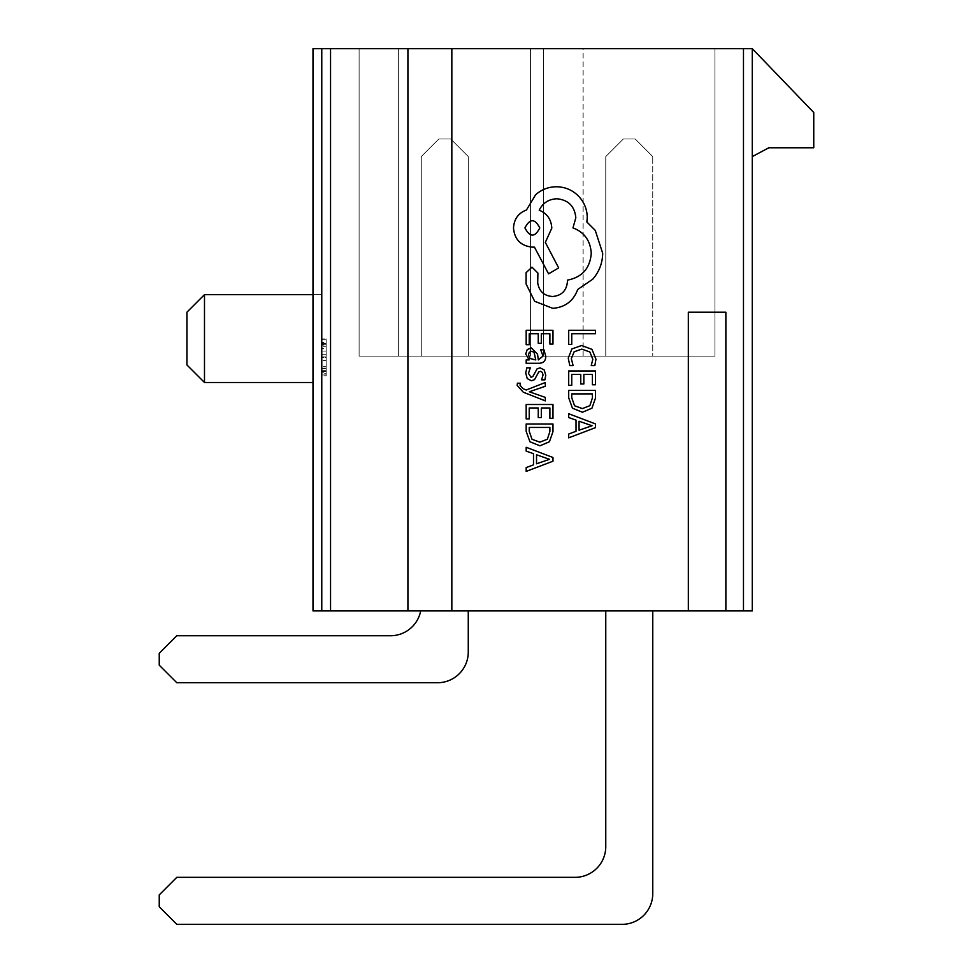 <?xml version="1.0" encoding="UTF-8"?>
<svg xmlns="http://www.w3.org/2000/svg" width="973" height="973" viewBox="0 0 973 973"><rect width="100%" height="100%" fill="white"/><g stroke="black" fill="none" stroke-linecap="round" stroke-linejoin="round"><path stroke-width="0.73" stroke-dasharray="4.87 3.65" d="M204.488 294.649L186.913 312.211L186.913 364.936L186.913 338.568L186.913 364.936L204.488 382.498L204.488 294.649L204.488 338.568L204.488 294.649L321.771 294.649L321.771 382.498L321.771 294.649L321.771 338.568L321.771 294.649L312.99 294.649M321.771 375.87L321.771 338.92L321.771 375.87L326.162 375.87L326.162 368.512L321.771 368.512M326.162 373.693L326.162 339.82L321.771 339.82L321.771 374.958L321.771 339.82L321.771 374.958L321.771 339.82L321.771 374.958L321.771 339.82L321.771 374.958L321.771 339.82L326.162 339.82L321.771 339.82L326.162 339.82L326.162 351.083L321.771 351.083L326.162 351.083L326.162 339.82L321.771 339.82L326.162 339.82L326.162 374.958L321.771 374.958L326.162 374.958L326.162 339.82L321.771 339.82L326.162 339.82L326.162 374.958L321.771 374.958L326.162 374.958L326.162 373.693L321.771 373.693M330.552 610.922L321.771 610.922L321.771 48.65L312.99 48.65L312.99 610.922L312.99 48.65L312.99 610.922L321.771 610.922L312.99 610.922L321.771 610.922L321.771 48.65L312.99 48.65L321.771 48.65L321.771 610.922L321.771 48.65L743.481 48.65L743.481 610.922L330.552 610.922L330.552 48.65M543.603 356.142L543.603 48.65L714.924 48.65L543.603 48.65L714.924 48.65L543.603 48.65L714.924 48.65L543.603 48.65L714.924 48.65L543.603 48.65L583.143 48.65L543.603 48.65L543.603 356.142L714.924 356.142L543.603 356.142L714.924 356.142L543.603 356.142L714.924 356.142L543.603 356.142L543.603 48.65L543.603 356.142L543.603 48.65L543.603 356.142L543.603 48.65L543.603 356.142L543.603 48.65L543.603 356.142L714.924 356.142L543.603 356.142L543.603 48.65L714.924 48.65L543.603 48.65L543.603 356.142L543.603 48.65L543.603 356.142L714.924 356.142L583.143 356.142L714.924 356.142L714.924 48.65L714.924 356.142L714.924 48.65L714.924 356.142L714.924 48.65L714.924 356.142L714.924 48.65L714.924 356.142L543.603 356.142M390.514 635.746L176.806 635.746L390.514 635.746A30.747 30.747 0 0 0 420.689 610.922A30.747 30.747 0 0 1 390.514 635.746A30.747 30.747 0 0 0 420.689 610.922A30.747 30.747 0 0 1 390.514 635.746A30.747 30.747 0 0 0 420.689 610.922L468.268 610.922L420.689 610.922A30.747 30.747 0 0 1 390.514 635.746L176.806 635.746L159.244 653.321L159.244 665.179L176.806 682.742L437.522 682.742A30.747 30.747 0 0 0 468.268 651.995L468.268 610.922M622.015 924.35A30.747 30.747 0 0 0 652.761 893.603A30.747 30.747 0 0 1 622.015 924.35A30.747 30.747 0 0 0 652.761 893.603A30.747 30.747 0 0 1 622.015 924.35A30.747 30.747 0 0 0 652.761 893.603L652.761 610.922L605.765 610.922L605.765 846.595A30.747 30.747 0 0 1 575.019 877.342L176.806 877.342L159.244 894.917L159.244 906.775L176.806 924.35L622.015 924.35A30.747 30.747 0 0 0 652.761 893.603L652.761 610.922L605.765 610.922L605.765 846.595A30.747 30.747 0 0 1 575.019 877.342L176.806 877.342L159.244 894.917L159.244 906.775L176.806 924.35L622.015 924.35A30.747 30.747 0 0 0 652.761 893.603L652.761 610.922L605.765 610.922L605.765 846.595A30.747 30.747 0 0 1 575.019 877.342L176.806 877.342L159.244 894.917L159.244 906.775L176.806 924.35L622.015 924.35A30.747 30.747 0 0 0 652.761 893.603L652.761 610.922L605.765 610.922L605.765 846.595A30.747 30.747 0 0 1 575.019 877.342L176.806 877.342L159.244 894.917L159.244 906.775L176.806 924.35L622.015 924.35A30.747 30.747 0 0 0 652.761 893.603L652.761 610.922L605.765 610.922L605.765 846.595A30.747 30.747 0 0 1 575.019 877.342L176.806 877.342L159.244 894.917L159.244 906.775L176.806 924.35L622.015 924.35A30.747 30.747 0 0 0 652.761 893.603L652.761 610.922L605.765 610.922L605.765 846.595A30.747 30.747 0 0 1 575.019 877.342L176.806 877.342L159.244 894.917L159.244 906.775L176.806 924.35L622.015 924.35A30.747 30.747 0 0 0 652.761 893.603L652.761 610.922L605.765 610.922L605.765 846.595M743.481 610.922L752.263 610.922L752.263 48.65L743.481 48.65M652.761 610.922L652.761 893.603L652.761 610.922L652.761 893.603L652.761 610.922L605.765 610.922M652.761 356.142L605.765 356.142L652.761 356.142L605.765 356.142L652.761 356.142L605.765 356.142L652.761 356.142L605.765 356.142L652.761 356.142L605.765 356.142L652.761 356.142L605.765 356.142L652.761 356.142L652.761 156.568L635.199 138.993L623.34 138.993L605.765 156.568L605.765 356.142L605.765 156.568L605.765 356.142L605.765 156.568L605.765 356.142L605.765 156.568L605.765 356.142L605.765 156.568L605.765 356.142L605.765 156.568L605.765 356.142L605.765 156.568L623.34 138.993L605.765 156.568L623.34 138.993L605.765 156.568L623.34 138.993L605.765 156.568L623.34 138.993L605.765 156.568L623.34 138.993L605.765 156.568L623.34 138.993L635.199 138.993L623.34 138.993L635.199 138.993L623.34 138.993L635.199 138.993L623.34 138.993L635.199 138.993L623.34 138.993L635.199 138.993L623.34 138.993L635.199 138.993L652.761 156.568L635.199 138.993L652.761 156.568L635.199 138.993L652.761 156.568L635.199 138.993L652.761 156.568L635.199 138.993L652.761 156.568L635.199 138.993L652.761 156.568L652.761 356.142M468.268 356.142L421.273 356.142L468.268 356.142L421.273 356.142L468.268 356.142L421.273 356.142L468.268 356.142L421.273 356.142L468.268 356.142L421.273 356.142L468.268 356.142L468.268 156.568L450.694 138.993L438.835 138.993L421.273 156.568L421.273 356.142L421.273 156.568L421.273 356.142L468.268 356.142L468.268 156.568L450.694 138.993L438.835 138.993L421.273 156.568L421.273 356.142L468.268 356.142L468.268 156.568L450.694 138.993L438.835 138.993L421.273 156.568L421.273 356.142L421.273 156.568L421.273 356.142L421.273 156.568L421.273 356.142L421.273 156.568L421.273 356.142L421.273 156.568L438.835 138.993L421.273 156.568L438.835 138.993L421.273 156.568L438.835 138.993L421.273 156.568L438.835 138.993L421.273 156.568L438.835 138.993L450.694 138.993L438.835 138.993L450.694 138.993L438.835 138.993L450.694 138.993L438.835 138.993L450.694 138.993L438.835 138.993L450.694 138.993L468.268 156.568L450.694 138.993L468.268 156.568L450.694 138.993L468.268 156.568L450.694 138.993L468.268 156.568L450.694 138.993L468.268 156.568L468.268 356.142M530.431 356.142L359.11 356.142L530.431 356.142L530.431 48.65L359.11 48.65L530.431 48.65L359.11 48.65L530.431 48.65L359.11 48.65L530.431 48.65L359.11 48.65L530.431 48.65L530.431 356.142L359.11 356.142L359.11 48.65L359.11 356.142L530.431 356.142L530.431 48.65L530.431 356.142L398.65 356.142L398.65 48.65L398.65 356.142L359.11 356.142L359.11 48.65L359.11 356.142L530.431 356.142L530.431 48.65L530.431 356.142L359.11 356.142L359.11 48.65L359.11 356.142L530.431 356.142L530.431 48.65L530.431 356.142L398.65 356.142L398.65 48.65L398.65 356.142L398.65 48.65L398.65 356.142L530.431 356.142L530.431 48.65L530.431 356.142L359.11 356.142L359.11 48.65L359.11 356.142L359.11 48.65L359.11 356.142L398.65 356.142L359.11 356.142L359.11 48.65L359.11 356.142L530.431 356.142L530.431 48.65L530.431 356.142M582.997 356.142L582.997 48.65M583.143 356.142L583.143 48.65M752.263 156.604L752.263 48.65L813.756 112.515L813.756 147.787L768.792 147.787L752.263 156.604L752.263 48.65M725.87 312.211L688.337 312.211M321.771 610.922L321.771 48.65M714.924 356.142L714.924 48.65L714.924 356.142M437.522 682.742A30.747 30.747 0 0 0 468.268 651.995A30.747 30.747 0 0 1 437.522 682.742A30.747 30.747 0 0 0 468.268 651.995A30.747 30.747 0 0 1 437.522 682.742A30.747 30.747 0 0 0 468.268 651.995A30.747 30.747 0 0 1 437.522 682.742A30.747 30.747 0 0 0 468.268 651.995A30.747 30.747 0 0 1 437.522 682.742A30.747 30.747 0 0 0 468.268 651.995A30.747 30.747 0 0 1 437.522 682.742L176.806 682.742L437.522 682.742L176.806 682.742L437.522 682.742L176.806 682.742L159.244 665.179L176.806 682.742M159.244 653.321L159.244 665.179L159.244 653.321L159.244 665.179L159.244 653.321L159.244 665.179L159.244 653.321L159.244 665.179L159.244 653.321L159.244 665.179L159.244 653.321L176.806 635.746L159.244 653.321M575.019 877.342L176.806 877.342L575.019 877.342L176.806 877.342L575.019 877.342L176.806 877.342L159.244 894.917L159.244 906.775L176.806 924.35M159.244 894.917L159.244 906.775L159.244 894.917L159.244 906.775L159.244 894.917L176.806 877.342L159.244 894.917M326.162 368.11L326.162 354.695L326.162 368.11L321.771 368.11L321.771 354.695L321.771 368.11M326.162 354.695L321.771 354.695L326.162 354.695M326.162 356.945L321.771 356.945L321.771 371.358L321.771 343.42L321.771 356.957L326.162 356.957L326.162 371.358L326.162 343.42L326.162 356.957L321.771 356.945L326.162 356.945L326.162 343.42L321.771 343.42L326.162 343.42L321.771 343.42L326.162 343.42L326.162 374.958L321.771 374.958L326.162 374.958L326.162 371.358L321.771 371.358L326.162 371.358L321.771 371.358L326.162 371.358L326.162 360.545L321.771 360.545L326.162 360.545L326.162 356.945M326.162 370.372L321.771 370.372M326.162 344.32L321.771 344.32M326.162 368.512L326.162 366.407L321.771 366.407M326.162 366.407L326.162 372.258L321.771 372.258M326.162 372.258L326.162 357.359L321.771 357.359M326.162 357.359L326.162 342.52L321.771 342.52M326.162 342.52L326.162 348.383L321.771 348.383M326.162 348.383L326.162 346.291L321.771 346.291M326.162 346.291L326.162 338.92L321.771 338.92M326.162 338.92L326.162 345.062L321.771 345.062M326.162 345.062L326.162 357.602L321.771 357.602M326.162 357.602L326.162 375.87M326.162 339.82L321.771 339.82L326.162 339.82L326.162 374.958L321.771 374.958L326.162 374.958L326.162 343.42L321.771 343.42L326.162 343.42L326.162 339.82M568.694 344.418L571.747 344.418L571.747 333.739L595.5 333.739L595.5 330.273L568.694 330.273L568.694 344.418M568.244 358.149L569.801 365.58L573.121 365.58L571.321 358.66L574.143 351.764L581.793 349.137L589.845 351.958L592.825 359.256L591.231 365.58L594.856 365.58L595.95 359.219L591.998 349.38L581.586 345.512L571.905 348.942L568.244 358.149M568.694 385.357L571.747 385.357L571.747 374.398L580.759 374.398L580.759 383.982L583.836 383.982L583.836 374.398L592.411 374.398L592.411 384.749L595.5 384.749L595.5 370.944L568.694 370.944L568.694 385.357M568.694 390.416L568.694 397.787L572.452 408.198L582.438 412.236L591.949 408.198L595.5 398.066L595.5 390.416L568.694 390.416M592.411 397.921L592.411 393.883L571.747 393.883L571.747 397.762L574.544 405.741L582.341 408.599L589.893 405.656L592.411 397.921M568.694 437.838L595.5 427.634L595.5 423.936L568.694 413.72L568.694 417.551L576.028 420.129L576.028 431.282L568.694 434.019L568.694 437.838M590.197 425.225L579.057 421.224L579.057 430.212L592.071 425.748L590.197 425.225M526.174 344.697L529.227 344.697L529.227 333.739L538.251 333.739L538.251 343.323L541.316 343.323L541.316 333.739L549.891 333.739L549.891 344.077L552.98 344.077L552.98 330.273L526.174 330.273L526.174 344.697M545.756 356.361L543.968 349.781L540.708 349.781L543.031 356.057L538.337 359.925L537.546 354.257L531.294 347.908L527.232 349.55L525.724 353.977L529.13 359.925L526.174 359.925L526.174 363.282L538.495 363.282C543.335 363.282 545.756 360.983 545.756 356.361M535.174 355.449L533.995 352.202L531.574 351.314L529.336 352.287L528.473 354.841L530.042 358.49L533.946 359.925L535.782 359.925L535.174 355.449M528.461 373.352L530.309 367.83L526.843 367.83L525.724 373.024L527.244 378.606L531.38 380.759L534.542 379.64L538.677 372.051L540.453 371.321L542.314 372.343L543.031 374.982L541.645 379.847L544.904 379.847L545.756 375.31L544.235 370.008L540.149 367.855L537.12 368.803L532.876 376.454L531.051 377.317L528.461 373.352M545.318 400.888L545.318 397.41L529.348 391.766L545.318 386.269L545.318 382.511L526.211 390.015L522.732 388.543L520.032 385.113L520.421 383.204L517.429 383.204L517.162 385.369L523.279 392.204L545.318 400.888M526.174 418.913L529.227 418.913L529.227 407.967L538.251 407.967L538.251 417.551L541.316 417.551L541.316 407.967L549.891 407.967L549.891 418.305L552.98 418.305L552.98 404.5L526.174 404.5L526.174 418.913M526.174 423.985L526.174 431.355L529.932 441.754L539.918 445.804L549.429 441.754L552.98 431.623L552.98 423.985L526.174 423.985M549.891 431.489L549.891 427.439L529.227 427.439L529.227 431.331L532.024 439.297L539.82 442.168L547.373 439.224L549.891 431.489M526.174 471.406L552.98 461.202L552.98 457.492L526.174 447.288L526.174 451.107L533.508 453.686L533.508 464.851L526.174 467.587L526.174 471.406M547.677 458.794L536.537 454.78L536.537 463.78L549.55 459.317L547.677 458.794M552.761 308.332C565.082 307.371 573.401 301.083 577.719 289.468L592.776 279.178C599.222 271.674 602.53 263.038 602.688 253.26L595.257 230.394L586.865 222.002L587.254 217.624C587.157 209.171 584.104 201.873 578.108 195.707C572.1 189.869 564.863 186.877 556.386 186.755C548.504 186.852 541.584 189.516 535.612 194.758L526.466 209.998C518.329 213.087 514.012 219.12 513.501 228.108C514.62 239.699 520.969 246.047 532.559 247.154L534.469 247.154L548.565 273.839L558.672 267.928L545.33 242.399L551.813 228.108C551.241 219.375 547.045 213.403 539.224 210.192C542.691 203.041 548.541 199.234 556.763 198.76C568.354 199.866 574.702 206.215 575.821 217.818L572.963 227.913C584.396 232.231 590.489 240.745 591.256 253.442C589.979 268.439 582.036 277.329 567.429 280.127L567.429 281.647C566.578 290.696 561.616 295.658 552.567 296.51C543.992 295.841 539.042 291.268 537.704 282.79L537.899 273.072L531.988 267.161L526.077 272.695L526.077 283.934L534.651 301.277L552.761 308.332M539.796 227.913C534.846 218.366 529.896 218.366 524.934 227.913C529.944 237.497 534.895 237.497 539.796 227.913M326.162 343.42L321.771 343.42M312.99 382.498L204.488 382.498"/><path stroke-width="1.46" d="M204.488 382.498L186.913 364.936L186.913 312.211L204.488 294.649L204.488 382.498L312.99 382.498M743.481 610.922L743.481 48.65L752.263 48.65L752.263 610.922L312.99 610.922L312.99 48.65L330.552 48.65L330.552 610.922M688.337 610.922L688.337 312.211L725.87 312.211L725.87 610.922M407.918 610.922L407.918 48.65L330.552 48.65M743.481 48.65L451.837 48.65L451.837 610.922M407.918 48.65L451.837 48.65M752.263 48.65L813.756 112.515L813.756 147.787L768.792 147.787L752.263 156.604M321.771 610.922L321.771 48.65M605.765 610.922L605.765 846.595A30.747 30.747 0 0 1 575.019 877.342L176.806 877.342L159.244 894.917L159.244 906.775L176.806 924.35L622.015 924.35A30.747 30.747 0 0 0 652.761 893.603L652.761 610.922M390.514 635.746A30.747 30.747 0 0 0 420.689 610.922A30.747 30.747 0 0 1 390.514 635.746A30.747 30.747 0 0 0 420.689 610.922A30.747 30.747 0 0 1 390.514 635.746A30.747 30.747 0 0 0 420.689 610.922A30.747 30.747 0 0 1 390.514 635.746L176.806 635.746L159.244 653.321L159.244 665.179L176.806 682.742L437.522 682.742A30.747 30.747 0 0 0 468.268 651.995L468.268 610.922M605.765 846.595A30.747 30.747 0 0 1 575.019 877.342A30.747 30.747 0 0 0 605.765 846.595A30.747 30.747 0 0 1 575.019 877.342A30.747 30.747 0 0 0 605.765 846.595A30.747 30.747 0 0 1 575.019 877.342M176.806 924.35L622.015 924.35M176.806 682.742L437.522 682.742M568.694 344.418L571.747 344.418L571.747 333.739L595.5 333.739L595.5 330.273L568.694 330.273L568.694 344.418M568.244 358.149L569.801 365.58L573.121 365.58L571.321 358.66L574.143 351.764L581.793 349.137L589.845 351.958L592.825 359.256L591.231 365.58L594.856 365.58L595.95 359.219L591.998 349.38L581.586 345.512L571.905 348.942L568.244 358.149M568.694 385.357L571.747 385.357L571.747 374.398L580.759 374.398L580.759 383.982L583.836 383.982L583.836 374.398L592.411 374.398L592.411 384.749L595.5 384.749L595.5 370.944L568.694 370.944L568.694 385.357M568.694 390.416L568.694 397.787L572.452 408.198L582.438 412.236L591.949 408.198L595.5 398.066L595.5 390.416L568.694 390.416M592.411 393.883L571.747 393.883L571.747 397.762L574.544 405.741L582.341 408.599L589.893 405.656L592.411 397.921L592.411 393.883M568.694 437.838L595.5 427.634L595.5 423.936L568.694 413.72L568.694 417.551L576.028 420.129L576.028 431.282L568.694 434.019L568.694 437.838M579.057 421.224L579.057 430.212L592.071 425.748L579.057 421.224M526.174 344.697L529.227 344.697L529.227 333.739L538.251 333.739L538.251 343.323L541.316 343.323L541.316 333.739L549.891 333.739L549.891 344.077L552.98 344.077L552.98 330.273L526.174 330.273L526.174 344.697M545.756 356.361L543.968 349.781L540.708 349.781L543.031 356.057L538.337 359.925L537.546 354.257L531.294 347.908L527.232 349.55L525.724 353.977L529.13 359.925L526.174 359.925L526.174 363.282L538.495 363.282C543.335 363.282 545.756 360.983 545.756 356.361M533.995 352.202L531.574 351.314L529.336 352.287L528.473 354.841L530.042 358.49L535.782 359.925L533.995 352.202M528.461 373.352L530.309 367.83L526.843 367.83L525.724 373.024L527.244 378.606L531.38 380.759L534.542 379.64L538.677 372.051L540.453 371.321L542.314 372.343L543.031 374.982L541.645 379.847L544.904 379.847L545.756 375.31L544.235 370.008L540.149 367.855L537.12 368.803L532.876 376.454L531.051 377.317L528.461 373.352M545.318 400.888L545.318 397.41L529.348 391.766L545.318 386.269L545.318 382.511L526.211 390.015L522.732 388.543L520.032 385.113L520.421 383.204L517.429 383.204L517.162 385.369L523.279 392.204L545.318 400.888M526.174 418.913L529.227 418.913L529.227 407.967L538.251 407.967L538.251 417.551L541.316 417.551L541.316 407.967L549.891 407.967L549.891 418.305L552.98 418.305L552.98 404.5L526.174 404.5L526.174 418.913M526.174 423.985L526.174 431.355L529.932 441.754L539.918 445.804L549.429 441.754L552.98 431.623L552.98 423.985L526.174 423.985M549.891 427.439L529.227 427.439L529.227 431.331L532.024 439.297L539.82 442.168L547.373 439.224L549.891 431.489L549.891 427.439M526.174 471.406L552.98 461.202L552.98 457.492L526.174 447.288L526.174 451.107L533.508 453.686L533.508 464.851L526.174 467.587L526.174 471.406M536.537 454.78L536.537 463.78L549.55 459.317L536.537 454.78M552.761 308.332C565.082 307.371 573.401 301.083 577.719 289.468L592.776 279.178C599.222 271.674 602.53 263.038 602.688 253.26L595.257 230.394L586.865 222.002L587.254 217.624C587.157 209.171 584.104 201.873 578.108 195.707C572.1 189.869 564.863 186.877 556.386 186.755C548.504 186.852 541.584 189.516 535.612 194.758L526.466 209.998C518.329 213.087 514.012 219.12 513.501 228.108C514.62 239.699 520.969 246.047 532.559 247.154L534.469 247.154L548.565 273.839L558.672 267.928L545.33 242.399L551.813 228.108C551.241 219.375 547.045 213.403 539.224 210.192C542.691 203.041 548.541 199.234 556.763 198.76C568.354 199.866 574.702 206.215 575.821 217.818L572.963 227.913C584.396 232.231 590.489 240.745 591.256 253.442C589.979 268.439 582.036 277.329 567.429 280.127L567.429 281.647C566.578 290.696 561.616 295.658 552.567 296.51C543.992 295.841 539.042 291.268 537.704 282.79L537.899 273.072L531.988 267.161L526.077 272.695L526.077 283.934L534.651 301.277L552.761 308.332M524.934 227.913C529.944 237.497 534.895 237.497 539.796 227.913C534.846 218.366 529.896 218.366 524.934 227.913M204.488 294.649L312.99 294.649"/></g></svg>
